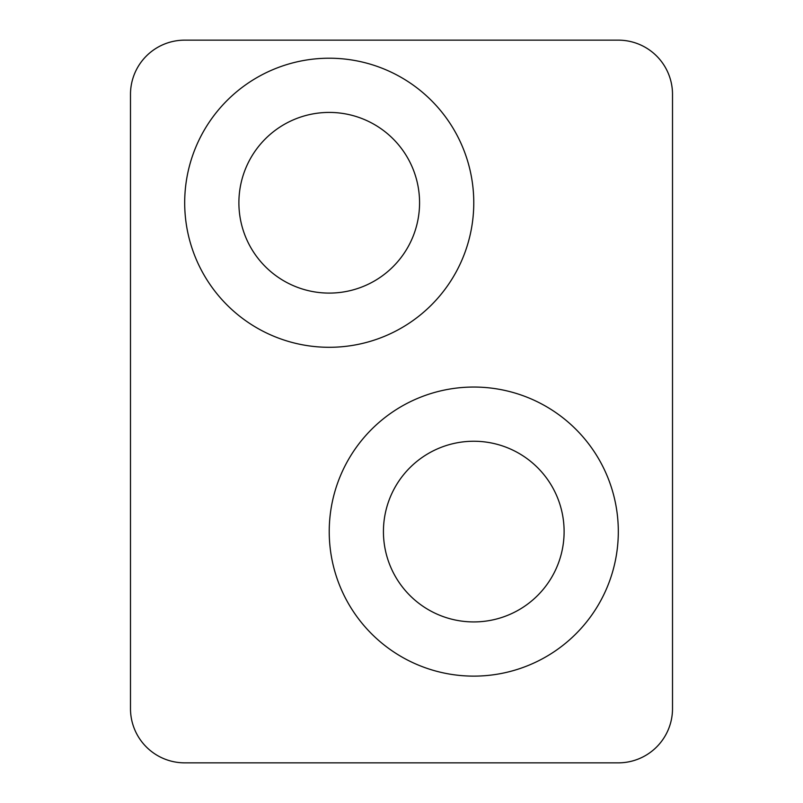 <?xml version="1.0" encoding="UTF-8"?>
<svg xmlns="http://www.w3.org/2000/svg" width="803" height="803" viewBox="0 0 803 803"><rect width="100%" height="100%" fill="white"/><g stroke="black" fill="none" stroke-linecap="round" stroke-linejoin="round"><path stroke-width="1.2" d="M473.77 441.248A90.337 90.337 0 0 0 383.432 531.586A90.337 90.337 0 0 0 473.77 621.923A90.337 90.337 0 0 0 564.107 531.586A90.337 90.337 0 0 0 473.77 441.248M329.23 112.42A90.337 90.337 0 0 0 238.892 202.757A90.337 90.337 0 0 0 329.23 293.095A90.337 90.337 0 0 0 419.567 202.757A90.337 90.337 0 0 0 329.23 112.42M672.512 708.647A54.202 54.202 0 0 1 618.31 762.85L184.69 762.85A54.202 54.202 0 0 1 130.487 708.647L130.487 94.352A54.202 54.202 0 0 1 184.69 40.15L618.31 40.15C627.936 40.702 627.936 40.702 618.31 40.15A54.202 54.202 0 0 1 672.512 94.352L672.512 708.647M473.77 676.126A144.54 144.54 0 0 1 329.23 531.586A144.54 144.54 0 0 1 473.77 387.046A144.54 144.54 0 0 1 618.31 531.586A144.54 144.54 0 0 1 473.77 676.126M329.23 347.297A144.54 144.54 0 0 1 184.69 202.757A144.54 144.54 0 0 1 329.23 58.217A144.54 144.54 0 0 1 473.77 202.757A144.54 144.54 0 0 1 329.23 347.297M571.335 40.15L618.31 40.15L571.335 40.15"/></g></svg>
